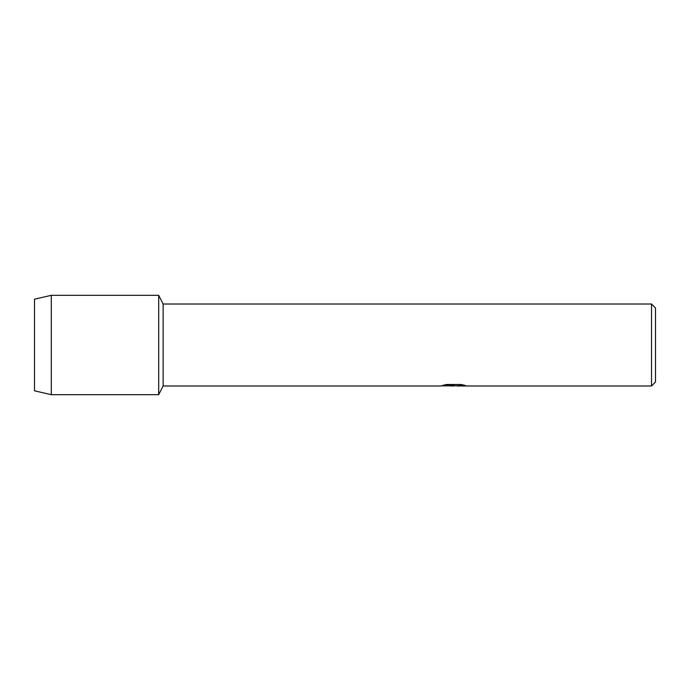 <?xml version="1.0" encoding="UTF-8"?>
<svg xmlns="http://www.w3.org/2000/svg" width="690" height="690" viewBox="0 0 690 690"><rect width="100%" height="100%" fill="white"/><g stroke="black" fill="none" stroke-linecap="round" stroke-linejoin="round"><path stroke-width="1.03" d="M442.894 385.305L454.503 385.356L440.47 385.986L163.142 385.986L158.7 394.68L51.293 394.68L34.5 390.807L34.5 299.193L51.293 295.32L158.7 295.32L163.142 304.014L651.524 304.014L655.5 307.99L655.5 382.01L651.524 385.986L456.927 385.986M163.142 385.986L163.142 304.014M158.7 394.68L158.7 295.32L158.7 394.68M453.502 385.934L450.285 385.934M453.02 385.986L451.277 385.986M651.524 385.986L651.524 304.014M454.503 385.356L442.704 385.356L446.542 384.494L461.093 384.494L465.319 385.46L456.935 385.986M440.66 385.934L453.597 385.719M452.985 385.934L465.06 385.391M51.293 394.68L51.293 295.32M34.5 390.807L34.5 299.193"/></g></svg>
